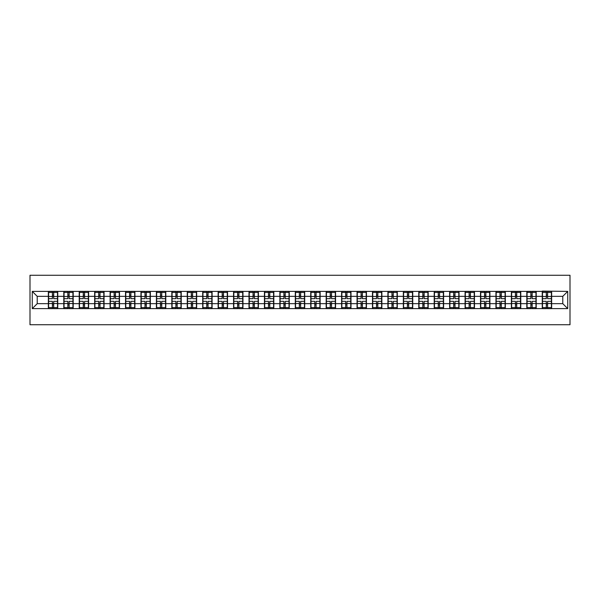 <?xml version="1.0" encoding="UTF-8"?>
<svg xmlns="http://www.w3.org/2000/svg" width="600" height="600" viewBox="0 0 600 600"><rect width="100%" height="100%" fill="white"/><g stroke="black" fill="none" stroke-linecap="round" stroke-linejoin="round"><path stroke-width="0.9" d="M30 324.735L570 324.735L570 275.265L30 275.265L30 324.735M562.778 303.66L562.778 296.34L551.648 296.34L551.648 303.66L562.778 303.66L567.727 308.61L567.727 291.39L542.25 291.097L542.25 296.34L536.213 296.34L536.213 303.66L542.25 303.66L542.25 296.34M567.727 308.61L32.273 308.61L32.273 291.39L48.352 291.39L48.352 296.34L37.223 296.34L37.223 303.66L48.352 303.66L48.352 296.34M542.25 291.39L48.352 291.39M542.25 303.66L542.25 308.61M536.213 303.66L536.213 308.61M536.213 291.39L536.213 296.34M520.778 303.66L526.815 303.66L526.815 296.34L520.778 296.34L520.778 308.61M526.815 303.66L526.815 308.61M526.815 291.39L526.815 296.34M520.778 291.39L520.778 296.34M505.342 303.66L511.38 303.66L511.38 296.34L505.342 296.34L505.342 308.61M511.38 303.66L511.38 308.61M511.38 291.39L511.38 296.34M505.342 291.39L505.342 296.34M489.908 303.66L495.945 303.66L495.945 296.34L489.908 296.34L489.908 308.61M495.945 303.66L495.945 308.61M495.945 291.39L495.945 296.34M489.908 291.39L489.908 296.34M474.472 303.66L480.51 303.66L480.51 296.34L474.472 296.34L474.472 308.61M480.51 303.66L480.51 308.61M480.51 291.39L480.51 296.34M474.472 291.39L474.472 296.34M459.045 303.66L465.075 303.66L465.075 296.34L459.045 296.34L459.045 308.61M465.075 303.66L465.075 308.61M465.075 291.39L465.075 296.34M459.045 291.39L459.045 296.34M443.61 303.66L449.64 303.66L449.64 296.34L443.61 296.34L443.61 308.61M449.64 303.66L449.64 308.61M449.64 291.39L449.64 296.34M443.61 291.39L443.61 296.34M428.175 303.66L434.205 303.66L434.205 296.34L428.175 296.34L428.175 308.61M434.205 303.66L434.205 308.61M434.205 291.39L434.205 296.34M428.175 291.39L428.175 296.34M412.74 303.66L418.778 303.66L418.778 296.34L412.74 296.34L412.74 308.61M418.778 303.66L418.778 308.61M418.778 291.39L418.778 296.34M412.74 291.39L412.74 296.34M397.305 303.66L403.342 303.66L403.342 296.34L397.305 296.34L397.305 308.61M403.342 303.66L403.342 308.61M403.342 291.39L403.342 296.34M397.305 291.39L397.305 296.34M381.87 303.66L387.908 303.66L387.908 296.34L381.87 296.34L381.87 308.61M387.908 303.66L387.908 308.61M387.908 291.39L387.908 296.34M381.87 291.39L381.87 296.34M366.435 303.66L372.472 303.66L372.472 296.34L366.435 296.34L366.435 308.61M372.472 303.66L372.472 308.61M372.472 291.39L372.472 296.34M366.435 291.39L366.435 296.34M351 303.66L357.038 303.66L357.038 296.34L351 296.34L351 308.61M357.038 303.66L357.038 308.61M357.038 291.39L357.038 296.34M351 291.39L351 296.34M335.565 303.66L341.603 303.66L341.603 296.34L335.565 296.34L335.565 308.61M341.603 303.66L341.603 308.61M341.603 291.39L341.603 296.34M335.565 291.39L335.565 296.34M320.13 303.66L326.168 303.66L326.168 296.34L320.13 296.34L320.13 308.61M326.168 303.66L326.168 308.61M326.168 291.39L326.168 296.34M320.13 291.39L320.13 296.34M304.702 303.66L310.733 303.66L310.733 296.34L304.702 296.34L304.702 308.61M310.733 303.66L310.733 308.61M310.733 291.39L310.733 296.34M304.702 291.39L304.702 296.34M289.267 303.66L295.298 303.66L295.298 296.34L289.267 296.34L289.267 308.61M295.298 303.66L295.298 308.61M295.298 291.39L295.298 296.34M289.267 291.39L289.267 296.34M273.832 303.66L279.87 303.66L279.87 296.34L273.832 296.34L273.832 308.61M279.87 303.66L279.87 308.61M279.87 291.39L279.87 296.34M273.832 291.39L273.832 296.34M258.397 303.66L264.435 303.66L264.435 296.34L258.397 296.34L258.397 308.61M264.435 303.66L264.435 308.61M264.435 291.39L264.435 296.34M258.397 291.39L258.397 296.34M242.962 303.66L249 303.66L249 296.34L242.962 296.34L242.962 308.61M249 303.66L249 308.61M249 291.39L249 296.34M242.962 291.39L242.962 296.34M227.528 303.66L233.565 303.66L233.565 296.34L227.528 296.34L227.528 308.61M233.565 303.66L233.565 308.61M233.565 291.39L233.565 296.34M227.528 291.39L227.528 296.34M212.093 303.66L218.13 303.66L218.13 296.34L212.093 296.34L212.093 308.61M218.13 303.66L218.13 308.61M218.13 291.39L218.13 296.34M212.093 291.39L212.093 296.34M196.657 303.66L202.695 303.66L202.695 296.34L196.657 296.34L196.657 308.61M202.695 303.66L202.695 308.61M202.695 291.39L202.695 296.34M196.657 291.39L196.657 296.34M181.222 303.66L187.26 303.66L187.26 296.34L181.222 296.34L181.222 308.61M187.26 303.66L187.26 308.61M187.26 291.39L187.26 296.34M181.222 291.39L181.222 296.34M165.795 303.66L171.825 303.66L171.825 296.34L165.795 296.34L165.795 308.61M171.825 303.66L171.825 308.61M171.825 291.39L171.825 296.34M165.795 291.39L165.795 296.34M150.36 303.66L156.39 303.66L156.39 296.34L150.36 296.34L150.36 308.61M156.39 303.66L156.39 308.61M156.39 291.39L156.39 296.34M150.36 291.39L150.36 296.34M134.925 303.66L140.955 303.66L140.955 296.34L134.925 296.34L134.925 308.61M140.955 303.66L140.955 308.61M140.955 291.39L140.955 296.34M134.925 291.39L134.925 296.34M119.49 303.66L125.528 303.66L125.528 296.34L119.49 296.34L119.49 308.61M125.528 303.66L125.528 308.61M125.528 291.39L125.528 296.34M119.49 291.39L119.49 296.34M104.055 303.66L110.093 303.66L110.093 296.34L104.055 296.34L104.055 308.61M110.093 303.66L110.093 308.61M110.093 291.39L110.093 296.34M104.055 291.39L104.055 296.34M88.62 303.66L94.657 303.66L94.657 296.34L88.62 296.34L88.62 308.61M94.657 303.66L94.657 308.61M94.657 291.39L94.657 296.34M88.62 291.39L88.62 296.34M73.185 303.66L79.222 303.66L79.222 296.34L73.185 296.34L73.185 308.61M79.222 303.66L79.222 308.61M79.222 291.39L79.222 296.34M73.185 291.39L73.185 296.34M57.75 303.66L63.787 303.66L63.787 296.34L57.75 296.34L57.75 308.61M63.787 303.66L63.787 308.61M63.787 291.39L63.787 296.34M57.75 291.39L57.75 296.34M48.352 303.66L48.352 308.61M37.223 303.66L32.273 308.61M32.273 291.39L37.223 296.34M551.648 303.66L551.648 308.61M551.648 291.39L551.648 296.34M567.727 291.39L562.778 296.34M57.502 301.335L57.502 308.655L53.693 308.655L53.693 301.335L57.502 301.335L57.502 291.345L53.693 291.345L53.693 292.433L57.502 292.433M48.6 296.49L52.41 296.49L52.41 291.345L48.6 291.345L48.6 301.335L52.41 301.335L52.41 308.655L48.6 308.655L48.6 307.567L52.41 307.567M52.41 295.058L53.693 295.058M53.693 292.582L52.41 292.582M52.41 296.505L53.693 296.505M52.41 296.49L52.41 298.665L48.6 298.665M48.6 292.433L52.41 292.433M52.41 303.495L53.693 303.495M52.41 307.418L53.693 307.418M52.41 304.942L53.693 304.942M48.6 301.335L48.6 307.567M53.693 307.567L57.502 307.567M53.693 292.433L53.693 298.665L57.502 298.665M72.938 301.335L72.938 308.655L69.127 308.655L69.127 301.335L72.938 301.335L72.938 291.345L69.127 291.345L69.127 292.433L72.938 292.433M64.035 296.49L67.845 296.49L67.845 291.345L64.035 291.345L64.035 301.335L67.845 301.335L67.845 308.655L64.035 308.655L64.035 307.567L67.845 307.567M67.845 295.058L69.127 295.058M69.127 292.582L67.845 292.582M67.845 296.505L69.127 296.505M67.845 296.49L67.845 298.665L64.035 298.665M64.035 292.433L67.845 292.433M67.845 303.495L69.127 303.495M67.845 307.418L69.127 307.418M67.845 304.942L69.127 304.942M64.035 301.335L64.035 307.567M69.127 307.567L72.938 307.567M69.127 292.433L69.127 298.665L72.938 298.665M88.373 301.335L88.373 308.655L84.562 308.655L84.562 301.335L88.373 301.335L88.373 291.345L84.562 291.345L84.562 292.433L88.373 292.433M79.47 296.49L83.28 296.49L83.28 291.345L79.47 291.345L79.47 301.335L83.28 301.335L83.28 308.655L79.47 308.655L79.47 307.567L83.28 307.567M83.28 295.058L84.562 295.058M84.562 292.582L83.28 292.582M83.28 296.505L84.562 296.505M83.28 296.49L83.28 298.665L79.47 298.665M79.47 292.433L83.28 292.433M83.28 303.495L84.562 303.495M83.28 307.418L84.562 307.418M83.28 304.942L84.562 304.942M79.47 301.335L79.47 307.567M84.562 307.567L88.373 307.567M84.562 292.433L84.562 298.665L88.373 298.665M103.808 301.335L103.808 308.655L99.998 308.655L99.998 301.335L103.808 301.335L103.808 291.345L99.998 291.345L99.998 292.433L103.808 292.433M94.905 296.49L98.715 296.49L98.715 291.345L94.905 291.345L94.905 301.335L98.715 301.335L98.715 308.655L94.905 308.655L94.905 307.567L98.715 307.567M98.715 295.058L99.998 295.058M99.998 292.582L98.715 292.582M98.715 296.505L99.998 296.505M98.715 296.49L98.715 298.665L94.905 298.665M94.905 292.433L98.715 292.433M98.715 303.495L99.998 303.495M98.715 307.418L99.998 307.418M98.715 304.942L99.998 304.942M94.905 301.335L94.905 307.567M99.998 307.567L103.808 307.567M99.998 292.433L99.998 298.665L103.808 298.665M119.243 301.335L119.243 308.655L115.433 308.655L115.433 301.335L119.243 301.335L119.243 291.345L115.433 291.345L115.433 292.433L119.243 292.433M110.34 296.49L114.142 296.49L114.142 291.345L110.34 291.345L110.34 301.335L114.142 301.335L114.142 308.655L110.34 308.655L110.34 307.567L114.142 307.567M114.142 295.058L115.433 295.058M115.433 292.582L114.142 292.582M114.142 296.505L115.433 296.505M114.142 296.49L114.142 298.665L110.34 298.665M110.34 292.433L114.142 292.433M114.142 303.495L115.433 303.495M114.142 307.418L115.433 307.418M114.142 304.942L115.433 304.942M110.34 301.335L110.34 307.567M115.433 307.567L119.243 307.567M115.433 292.433L115.433 298.665L119.243 298.665M134.678 301.335L134.678 308.655L130.868 308.655L130.868 301.335L134.678 301.335L134.678 291.345L130.868 291.345L130.868 292.433L134.678 292.433M125.775 296.49L129.578 296.49L129.578 291.345L125.775 291.345L125.775 301.335L129.578 301.335L129.578 308.655L125.775 308.655L125.775 307.567L129.578 307.567M129.578 295.058L130.868 295.058M130.868 292.582L129.578 292.582M129.578 296.505L130.868 296.505M129.578 296.49L129.578 298.665L125.775 298.665M125.775 292.433L129.578 292.433M129.578 303.495L130.868 303.495M129.578 307.418L130.868 307.418M129.578 304.942L130.868 304.942M125.775 301.335L125.775 307.567M130.868 307.567L134.678 307.567M130.868 292.433L130.868 298.665L134.678 298.665M150.113 301.335L150.113 308.655L146.303 308.655L146.303 301.335L150.113 301.335L150.113 291.345L146.303 291.345L146.303 292.433L150.113 292.433M141.203 296.49L145.012 296.49L145.012 291.345L141.203 291.345L141.203 301.335L145.012 301.335L145.012 308.655L141.203 308.655L141.203 307.567L145.012 307.567M145.012 295.058L146.303 295.058M146.303 292.582L145.012 292.582M145.012 296.505L146.303 296.505M145.012 296.49L145.012 298.665L141.203 298.665M141.203 292.433L145.012 292.433M145.012 303.495L146.303 303.495M145.012 307.418L146.303 307.418M145.012 304.942L146.303 304.942M141.203 301.335L141.203 307.567M146.303 307.567L150.113 307.567M146.303 292.433L146.303 298.665L150.113 298.665M165.547 301.335L165.547 308.655L161.738 308.655L161.738 301.335L165.547 301.335L165.547 291.345L161.738 291.345L161.738 292.433L165.547 292.433M156.637 296.49L160.447 296.49L160.447 291.345L156.637 291.345L156.637 301.335L160.447 301.335L160.447 308.655L156.637 308.655L156.637 307.567L160.447 307.567M160.447 295.058L161.738 295.058M161.738 292.582L160.447 292.582M160.447 296.505L161.738 296.505M160.447 296.49L160.447 298.665L156.637 298.665M156.637 292.433L160.447 292.433M160.447 303.495L161.738 303.495M160.447 307.418L161.738 307.418M160.447 304.942L161.738 304.942M156.637 301.335L156.637 307.567M161.738 307.567L165.547 307.567M161.738 292.433L161.738 298.665L165.547 298.665M180.975 301.335L180.975 308.655L177.172 308.655L177.172 301.335L180.975 301.335L180.975 291.345L177.172 291.345L177.172 292.433L180.975 292.433M172.072 296.49L175.882 296.49L175.882 291.345L172.072 291.345L172.072 301.335L175.882 301.335L175.882 308.655L172.072 308.655L172.072 307.567L175.882 307.567M175.882 295.058L177.172 295.058M177.172 292.582L175.882 292.582M175.882 296.505L177.172 296.505M175.882 296.49L175.882 298.665L172.072 298.665M172.072 292.433L175.882 292.433M175.882 303.495L177.172 303.495M175.882 307.418L177.172 307.418M175.882 304.942L177.172 304.942M172.072 301.335L172.072 307.567M177.172 307.567L180.975 307.567M177.172 292.433L177.172 298.665L180.975 298.665M196.41 301.335L196.41 308.655L192.6 308.655L192.6 301.335L196.41 301.335L196.41 291.345L192.6 291.345L192.6 292.433L196.41 292.433M187.507 296.49L191.317 296.49L191.317 291.345L187.507 291.345L187.507 301.335L191.317 301.335L191.317 308.655L187.507 308.655L187.507 307.567L191.317 307.567M191.317 295.058L192.6 295.058M192.6 292.582L191.317 292.582M191.317 296.505L192.6 296.505M191.317 296.49L191.317 298.665L187.507 298.665M187.507 292.433L191.317 292.433M191.317 303.495L192.6 303.495M191.317 307.418L192.6 307.418M191.317 304.942L192.6 304.942M187.507 301.335L187.507 307.567M192.6 307.567L196.41 307.567M192.6 292.433L192.6 298.665L196.41 298.665M211.845 301.335L211.845 308.655L208.035 308.655L208.035 301.335L211.845 301.335L211.845 291.345L208.035 291.345L208.035 292.433L211.845 292.433M202.942 296.49L206.752 296.49L206.752 291.345L202.942 291.345L202.942 301.335L206.752 301.335L206.752 308.655L202.942 308.655L202.942 307.567L206.752 307.567M206.752 295.058L208.035 295.058M208.035 292.582L206.752 292.582M206.752 296.505L208.035 296.505M206.752 296.49L206.752 298.665L202.942 298.665M202.942 292.433L206.752 292.433M206.752 303.495L208.035 303.495M206.752 307.418L208.035 307.418M206.752 304.942L208.035 304.942M202.942 301.335L202.942 307.567M208.035 307.567L211.845 307.567M208.035 292.433L208.035 298.665L211.845 298.665M227.28 301.335L227.28 308.655L223.47 308.655L223.47 301.335L227.28 301.335L227.28 291.345L223.47 291.345L223.47 292.433L227.28 292.433M218.377 296.49L222.188 296.49L222.188 291.345L218.377 291.345L218.377 301.335L222.188 301.335L222.188 308.655L218.377 308.655L218.377 307.567L222.188 307.567M222.188 295.058L223.47 295.058M223.47 292.582L222.188 292.582M222.188 296.505L223.47 296.505M222.188 296.49L222.188 298.665L218.377 298.665M218.377 292.433L222.188 292.433M222.188 303.495L223.47 303.495M222.188 307.418L223.47 307.418M222.188 304.942L223.47 304.942M218.377 301.335L218.377 307.567M223.47 307.567L227.28 307.567M223.47 292.433L223.47 298.665L227.28 298.665M242.715 301.335L242.715 308.655L238.905 308.655L238.905 301.335L242.715 301.335L242.715 291.345L238.905 291.345L238.905 292.433L242.715 292.433M233.812 296.49L237.623 296.49L237.623 291.345L233.812 291.345L233.812 301.335L237.623 301.335L237.623 308.655L233.812 308.655L233.812 307.567L237.623 307.567M237.623 295.058L238.905 295.058M238.905 292.582L237.623 292.582M237.623 296.505L238.905 296.505M237.623 296.49L237.623 298.665L233.812 298.665M233.812 292.433L237.623 292.433M237.623 303.495L238.905 303.495M237.623 307.418L238.905 307.418M237.623 304.942L238.905 304.942M233.812 301.335L233.812 307.567M238.905 307.567L242.715 307.567M238.905 292.433L238.905 298.665L242.715 298.665M258.15 301.335L258.15 308.655L254.34 308.655L254.34 301.335L258.15 301.335L258.15 291.345L254.34 291.345L254.34 292.433L258.15 292.433M249.248 296.49L253.058 296.49L253.058 291.345L249.248 291.345L249.248 301.335L253.058 301.335L253.058 308.655L249.248 308.655L249.248 307.567L253.058 307.567M253.058 295.058L254.34 295.058M254.34 292.582L253.058 292.582M253.058 296.505L254.34 296.505M253.058 296.49L253.058 298.665L249.248 298.665M249.248 292.433L253.058 292.433M253.058 303.495L254.34 303.495M253.058 307.418L254.34 307.418M253.058 304.942L254.34 304.942M249.248 301.335L249.248 307.567M254.34 307.567L258.15 307.567M254.34 292.433L254.34 298.665L258.15 298.665M273.585 301.335L273.585 308.655L269.775 308.655L269.775 301.335L273.585 301.335L273.585 291.345L269.775 291.345L269.775 292.433L273.585 292.433M264.683 296.49L268.485 296.49L268.485 291.345L264.683 291.345L264.683 301.335L268.485 301.335L268.485 308.655L264.683 308.655L264.683 307.567L268.485 307.567M268.485 295.058L269.775 295.058M269.775 292.582L268.485 292.582M268.485 296.505L269.775 296.505M268.485 296.49L268.485 298.665L264.683 298.665M264.683 292.433L268.485 292.433M268.485 303.495L269.775 303.495M268.485 307.418L269.775 307.418M268.485 304.942L269.775 304.942M264.683 301.335L264.683 307.567M269.775 307.567L273.585 307.567M269.775 292.433L269.775 298.665L273.585 298.665M289.02 301.335L289.02 308.655L285.21 308.655L285.21 301.335L289.02 301.335L289.02 291.345L285.21 291.345L285.21 292.433L289.02 292.433M280.11 296.49L283.92 296.49L283.92 291.345L280.11 291.345L280.11 301.335L283.92 301.335L283.92 308.655L280.11 308.655L280.11 307.567L283.92 307.567M283.92 295.058L285.21 295.058M285.21 292.582L283.92 292.582M283.92 296.505L285.21 296.505M283.92 296.49L283.92 298.665L280.11 298.665M280.11 292.433L283.92 292.433M283.92 303.495L285.21 303.495M283.92 307.418L285.21 307.418M283.92 304.942L285.21 304.942M280.11 301.335L280.11 307.567M285.21 307.567L289.02 307.567M285.21 292.433L285.21 298.665L289.02 298.665M304.455 301.335L304.455 308.655L300.645 308.655L300.645 301.335L304.455 301.335L304.455 291.345L300.645 291.345L300.645 292.433L304.455 292.433M295.545 296.49L299.355 296.49L299.355 291.345L295.545 291.345L295.545 301.335L299.355 301.335L299.355 308.655L295.545 308.655L295.545 307.567L299.355 307.567M299.355 295.058L300.645 295.058M300.645 292.582L299.355 292.582M299.355 296.505L300.645 296.505M299.355 296.49L299.355 298.665L295.545 298.665M295.545 292.433L299.355 292.433M299.355 303.495L300.645 303.495M299.355 307.418L300.645 307.418M299.355 304.942L300.645 304.942M295.545 301.335L295.545 307.567M300.645 307.567L304.455 307.567M300.645 292.433L300.645 298.665L304.455 298.665M319.89 301.335L319.89 308.655L316.08 308.655L316.08 301.335L319.89 301.335L319.89 291.345L316.08 291.345L316.08 292.433L319.89 292.433M310.98 296.49L314.79 296.49L314.79 291.345L310.98 291.345L310.98 301.335L314.79 301.335L314.79 308.655L310.98 308.655L310.98 307.567L314.79 307.567M314.79 295.058L316.08 295.058M316.08 292.582L314.79 292.582M314.79 296.505L316.08 296.505M314.79 296.49L314.79 298.665L310.98 298.665M310.98 292.433L314.79 292.433M314.79 303.495L316.08 303.495M314.79 307.418L316.08 307.418M314.79 304.942L316.08 304.942M310.98 301.335L310.98 307.567M316.08 307.567L319.89 307.567M316.08 292.433L316.08 298.665L319.89 298.665M335.317 301.335L335.317 308.655L331.515 308.655L331.515 301.335L335.317 301.335L335.317 291.345L331.515 291.345L331.515 292.433L335.317 292.433M326.415 296.49L330.225 296.49L330.225 291.345L326.415 291.345L326.415 301.335L330.225 301.335L330.225 308.655L326.415 308.655L326.415 307.567L330.225 307.567M330.225 295.058L331.515 295.058M331.515 292.582L330.225 292.582M330.225 296.505L331.515 296.505M330.225 296.49L330.225 298.665L326.415 298.665M326.415 292.433L330.225 292.433M330.225 303.495L331.515 303.495M330.225 307.418L331.515 307.418M330.225 304.942L331.515 304.942M326.415 301.335L326.415 307.567M331.515 307.567L335.317 307.567M331.515 292.433L331.515 298.665L335.317 298.665M350.752 301.335L350.752 308.655L346.942 308.655L346.942 301.335L350.752 301.335L350.752 291.345L346.942 291.345L346.942 292.433L350.752 292.433M341.85 296.49L345.66 296.49L345.66 291.345L341.85 291.345L341.85 301.335L345.66 301.335L345.66 308.655L341.85 308.655L341.85 307.567L345.66 307.567M345.66 295.058L346.942 295.058M346.942 292.582L345.66 292.582M345.66 296.505L346.942 296.505M345.66 296.49L345.66 298.665L341.85 298.665M341.85 292.433L345.66 292.433M345.66 303.495L346.942 303.495M345.66 307.418L346.942 307.418M345.66 304.942L346.942 304.942M341.85 301.335L341.85 307.567M346.942 307.567L350.752 307.567M346.942 292.433L346.942 298.665L350.752 298.665M366.188 301.335L366.188 308.655L362.377 308.655L362.377 301.335L366.188 301.335L366.188 291.345L362.377 291.345L362.377 292.433L366.188 292.433M357.285 296.49L361.095 296.49L361.095 291.345L357.285 291.345L357.285 301.335L361.095 301.335L361.095 308.655L357.285 308.655L357.285 307.567L361.095 307.567M361.095 295.058L362.377 295.058M362.377 292.582L361.095 292.582M361.095 296.505L362.377 296.505M361.095 296.49L361.095 298.665L357.285 298.665M357.285 292.433L361.095 292.433M361.095 303.495L362.377 303.495M361.095 307.418L362.377 307.418M361.095 304.942L362.377 304.942M357.285 301.335L357.285 307.567M362.377 307.567L366.188 307.567M362.377 292.433L362.377 298.665L366.188 298.665M381.623 301.335L381.623 308.655L377.812 308.655L377.812 301.335L381.623 301.335L381.623 291.345L377.812 291.345L377.812 292.433L381.623 292.433M372.72 296.49L376.53 296.49L376.53 291.345L372.72 291.345L372.72 301.335L376.53 301.335L376.53 308.655L372.72 308.655L372.72 307.567L376.53 307.567M376.53 295.058L377.812 295.058M377.812 292.582L376.53 292.582M376.53 296.505L377.812 296.505M376.53 296.49L376.53 298.665L372.72 298.665M372.72 292.433L376.53 292.433M376.53 303.495L377.812 303.495M376.53 307.418L377.812 307.418M376.53 304.942L377.812 304.942M372.72 301.335L372.72 307.567M377.812 307.567L381.623 307.567M377.812 292.433L377.812 298.665L381.623 298.665M397.058 301.335L397.058 308.655L393.248 308.655L393.248 301.335L397.058 301.335L397.058 291.345L393.248 291.345L393.248 292.433L397.058 292.433M388.155 296.49L391.965 296.49L391.965 291.345L388.155 291.345L388.155 301.335L391.965 301.335L391.965 308.655L388.155 308.655L388.155 307.567L391.965 307.567M391.965 295.058L393.248 295.058M393.248 292.582L391.965 292.582M391.965 296.505L393.248 296.505M391.965 296.49L391.965 298.665L388.155 298.665M388.155 292.433L391.965 292.433M391.965 303.495L393.248 303.495M391.965 307.418L393.248 307.418M391.965 304.942L393.248 304.942M388.155 301.335L388.155 307.567M393.248 307.567L397.058 307.567M393.248 292.433L393.248 298.665L397.058 298.665M412.493 301.335L412.493 308.655L408.683 308.655L408.683 301.335L412.493 301.335L412.493 291.345L408.683 291.345L408.683 292.433L412.493 292.433M403.59 296.49L407.4 296.49L407.4 291.345L403.59 291.345L403.59 301.335L407.4 301.335L407.4 308.655L403.59 308.655L403.59 307.567L407.4 307.567M407.4 295.058L408.683 295.058M408.683 292.582L407.4 292.582M407.4 296.505L408.683 296.505M407.4 296.49L407.4 298.665L403.59 298.665M403.59 292.433L407.4 292.433M407.4 303.495L408.683 303.495M407.4 307.418L408.683 307.418M407.4 304.942L408.683 304.942M403.59 301.335L403.59 307.567M408.683 307.567L412.493 307.567M408.683 292.433L408.683 298.665L412.493 298.665M427.928 301.335L427.928 308.655L424.118 308.655L424.118 301.335L427.928 301.335L427.928 291.345L424.118 291.345L424.118 292.433L427.928 292.433M419.025 296.49L422.827 296.49L422.827 291.345L419.025 291.345L419.025 301.335L422.827 301.335L422.827 308.655L419.025 308.655L419.025 307.567L422.827 307.567M422.827 295.058L424.118 295.058M424.118 292.582L422.827 292.582M422.827 296.505L424.118 296.505M422.827 296.49L422.827 298.665L419.025 298.665M419.025 292.433L422.827 292.433M422.827 303.495L424.118 303.495M422.827 307.418L424.118 307.418M422.827 304.942L424.118 304.942M419.025 301.335L419.025 307.567M424.118 307.567L427.928 307.567M424.118 292.433L424.118 298.665L427.928 298.665M443.362 301.335L443.362 308.655L439.553 308.655L439.553 301.335L443.362 301.335L443.362 291.345L439.553 291.345L439.553 292.433L443.362 292.433M434.452 296.49L438.263 296.49L438.263 291.345L434.452 291.345L434.452 301.335L438.263 301.335L438.263 308.655L434.452 308.655L434.452 307.567L438.263 307.567M438.263 295.058L439.553 295.058M439.553 292.582L438.263 292.582M438.263 296.505L439.553 296.505M438.263 296.49L438.263 298.665L434.452 298.665M434.452 292.433L438.263 292.433M438.263 303.495L439.553 303.495M438.263 307.418L439.553 307.418M438.263 304.942L439.553 304.942M434.452 301.335L434.452 307.567M439.553 307.567L443.362 307.567M439.553 292.433L439.553 298.665L443.362 298.665M458.798 301.335L458.798 308.655L454.987 308.655L454.987 301.335L458.798 301.335L458.798 291.345L454.987 291.345L454.987 292.433L458.798 292.433M449.888 296.49L453.697 296.49L453.697 291.345L449.888 291.345L449.888 301.335L453.697 301.335L453.697 308.655L449.888 308.655L449.888 307.567L453.697 307.567M453.697 295.058L454.987 295.058M454.987 292.582L453.697 292.582M453.697 296.505L454.987 296.505M453.697 296.49L453.697 298.665L449.888 298.665M449.888 292.433L453.697 292.433M453.697 303.495L454.987 303.495M453.697 307.418L454.987 307.418M453.697 304.942L454.987 304.942M449.888 301.335L449.888 307.567M454.987 307.567L458.798 307.567M454.987 292.433L454.987 298.665L458.798 298.665M474.225 301.335L474.225 308.655L470.423 308.655L470.423 301.335L474.225 301.335L474.225 291.345L470.423 291.345L470.423 292.433L474.225 292.433M465.322 296.49L469.132 296.49L469.132 291.345L465.322 291.345L465.322 301.335L469.132 301.335L469.132 308.655L465.322 308.655L465.322 307.567L469.132 307.567M469.132 295.058L470.423 295.058M470.423 292.582L469.132 292.582M469.132 296.505L470.423 296.505M469.132 296.49L469.132 298.665L465.322 298.665M465.322 292.433L469.132 292.433M469.132 303.495L470.423 303.495M469.132 307.418L470.423 307.418M469.132 304.942L470.423 304.942M465.322 301.335L465.322 307.567M470.423 307.567L474.225 307.567M470.423 292.433L470.423 298.665L474.225 298.665M489.66 301.335L489.66 308.655L485.857 308.655L485.857 301.335L489.66 301.335L489.66 291.345L485.857 291.345L485.857 292.433L489.66 292.433M480.757 296.49L484.567 296.49L484.567 291.345L480.757 291.345L480.757 301.335L484.567 301.335L484.567 308.655L480.757 308.655L480.757 307.567L484.567 307.567M484.567 295.058L485.857 295.058M485.857 292.582L484.567 292.582M484.567 296.505L485.857 296.505M484.567 296.49L484.567 298.665L480.757 298.665M480.757 292.433L484.567 292.433M484.567 303.495L485.857 303.495M484.567 307.418L485.857 307.418M484.567 304.942L485.857 304.942M480.757 301.335L480.757 307.567M485.857 307.567L489.66 307.567M485.857 292.433L485.857 298.665L489.66 298.665M505.095 301.335L505.095 308.655L501.285 308.655L501.285 301.335L505.095 301.335L505.095 291.345L501.285 291.345L501.285 292.433L505.095 292.433M496.192 296.49L500.002 296.49L500.002 291.345L496.192 291.345L496.192 301.335L500.002 301.335L500.002 308.655L496.192 308.655L496.192 307.567L500.002 307.567M500.002 295.058L501.285 295.058M501.285 292.582L500.002 292.582M500.002 296.505L501.285 296.505M500.002 296.49L500.002 298.665L496.192 298.665M496.192 292.433L500.002 292.433M500.002 303.495L501.285 303.495M500.002 307.418L501.285 307.418M500.002 304.942L501.285 304.942M496.192 301.335L496.192 307.567M501.285 307.567L505.095 307.567M501.285 292.433L501.285 298.665L505.095 298.665M520.53 301.335L520.53 308.655L516.72 308.655L516.72 301.335L520.53 301.335L520.53 291.345L516.72 291.345L516.72 292.433L520.53 292.433M511.627 296.49L515.438 296.49L515.438 291.345L511.627 291.345L511.627 301.335L515.438 301.335L515.438 308.655L511.627 308.655L511.627 307.567L515.438 307.567M515.438 295.058L516.72 295.058M516.72 292.582L515.438 292.582M515.438 296.505L516.72 296.505M515.438 296.49L515.438 298.665L511.627 298.665M511.627 292.433L515.438 292.433M515.438 303.495L516.72 303.495M515.438 307.418L516.72 307.418M515.438 304.942L516.72 304.942M511.627 301.335L511.627 307.567M516.72 307.567L520.53 307.567M516.72 292.433L516.72 298.665L520.53 298.665M535.965 301.335L535.965 308.655L532.155 308.655L532.155 301.335L535.965 301.335L535.965 291.345L532.155 291.345L532.155 292.433L535.965 292.433M527.062 296.49L530.873 296.49L530.873 291.345L527.062 291.345L527.062 301.335L530.873 301.335L530.873 308.655L527.062 308.655L527.062 307.567L530.873 307.567M530.873 295.058L532.155 295.058M532.155 292.582L530.873 292.582M530.873 296.505L532.155 296.505M530.873 296.49L530.873 298.665L527.062 298.665M527.062 292.433L530.873 292.433M530.873 303.495L532.155 303.495M530.873 307.418L532.155 307.418M530.873 304.942L532.155 304.942M527.062 301.335L527.062 307.567M532.155 307.567L535.965 307.567M532.155 292.433L532.155 298.665L535.965 298.665M551.4 301.335L551.4 308.655L547.59 308.655L547.59 301.335L551.4 301.335L551.4 291.345L547.59 291.345L547.59 292.433L551.4 292.433M542.498 296.49L546.308 296.49L546.308 291.345L542.498 291.345L542.498 301.335L546.308 301.335L546.308 308.655L542.498 308.655L542.498 307.567L546.308 307.567M546.308 295.058L547.59 295.058M547.59 292.582L546.308 292.582M546.308 296.505L547.59 296.505M546.308 296.49L546.308 298.665L542.498 298.665M542.498 292.433L546.308 292.433M546.308 303.495L547.59 303.495M546.308 307.418L547.59 307.418M546.308 304.942L547.59 304.942M542.498 301.335L542.498 307.567M547.59 307.567L551.4 307.567M547.59 292.433L547.59 298.665L551.4 298.665M48.6 303.51L52.41 303.51M53.693 303.51L57.502 303.51M53.693 296.49L57.502 296.49M64.035 303.51L67.845 303.51M69.127 303.51L72.938 303.51M69.127 296.49L72.938 296.49M79.47 303.51L83.28 303.51M84.562 303.51L88.373 303.51M84.562 296.49L88.373 296.49M94.905 303.51L98.715 303.51M99.998 303.51L103.808 303.51M99.998 296.49L103.808 296.49M110.34 303.51L114.142 303.51M115.433 303.51L119.243 303.51M115.433 296.49L119.243 296.49M125.775 303.51L129.578 303.51M130.868 303.51L134.678 303.51M130.868 296.49L134.678 296.49M141.203 303.51L145.012 303.51M146.303 303.51L150.113 303.51M146.303 296.49L150.113 296.49M156.637 303.51L160.447 303.51M161.738 303.51L165.547 303.51M161.738 296.49L165.547 296.49M172.072 303.51L175.882 303.51M177.172 303.51L180.975 303.51M177.172 296.49L180.975 296.49M187.507 303.51L191.317 303.51M192.6 303.51L196.41 303.51M192.6 296.49L196.41 296.49M202.942 303.51L206.752 303.51M208.035 303.51L211.845 303.51M208.035 296.49L211.845 296.49M218.377 303.51L222.188 303.51M223.47 303.51L227.28 303.51M223.47 296.49L227.28 296.49M233.812 303.51L237.623 303.51M238.905 303.51L242.715 303.51M238.905 296.49L242.715 296.49M249.248 303.51L253.058 303.51M254.34 303.51L258.15 303.51M254.34 296.49L258.15 296.49M264.683 303.51L268.485 303.51M269.775 303.51L273.585 303.51M269.775 296.49L273.585 296.49M280.11 303.51L283.92 303.51M285.21 303.51L289.02 303.51M285.21 296.49L289.02 296.49M295.545 303.51L299.355 303.51M300.645 303.51L304.455 303.51M300.645 296.49L304.455 296.49M310.98 303.51L314.79 303.51M316.08 303.51L319.89 303.51M316.08 296.49L319.89 296.49M326.415 303.51L330.225 303.51M331.515 303.51L335.317 303.51M331.515 296.49L335.317 296.49M341.85 303.51L345.66 303.51M346.942 303.51L350.752 303.51M346.942 296.49L350.752 296.49M357.285 303.51L361.095 303.51M362.377 303.51L366.188 303.51M362.377 296.49L366.188 296.49M372.72 303.51L376.53 303.51M377.812 303.51L381.623 303.51M377.812 296.49L381.623 296.49M388.155 303.51L391.965 303.51M393.248 303.51L397.058 303.51M393.248 296.49L397.058 296.49M403.59 303.51L407.4 303.51M408.683 303.51L412.493 303.51M408.683 296.49L412.493 296.49M419.025 303.51L422.827 303.51M424.118 303.51L427.928 303.51M424.118 296.49L427.928 296.49M434.452 303.51L438.263 303.51M439.553 303.51L443.362 303.51M439.553 296.49L443.362 296.49M449.888 303.51L453.697 303.51M454.987 303.51L458.798 303.51M454.987 296.49L458.798 296.49M465.322 303.51L469.132 303.51M470.423 303.51L474.225 303.51M470.423 296.49L474.225 296.49M480.757 303.51L484.567 303.51M485.857 303.51L489.66 303.51M485.857 296.49L489.66 296.49M496.192 303.51L500.002 303.51M501.285 303.51L505.095 303.51M501.285 296.49L505.095 296.49M511.627 303.51L515.438 303.51M516.72 303.51L520.53 303.51M516.72 296.49L520.53 296.49M527.062 303.51L530.873 303.51M532.155 303.51L535.965 303.51M532.155 296.49L535.965 296.49M542.498 303.51L546.308 303.51M547.59 303.51L551.4 303.51M547.59 296.49L551.4 296.49"/></g></svg>
